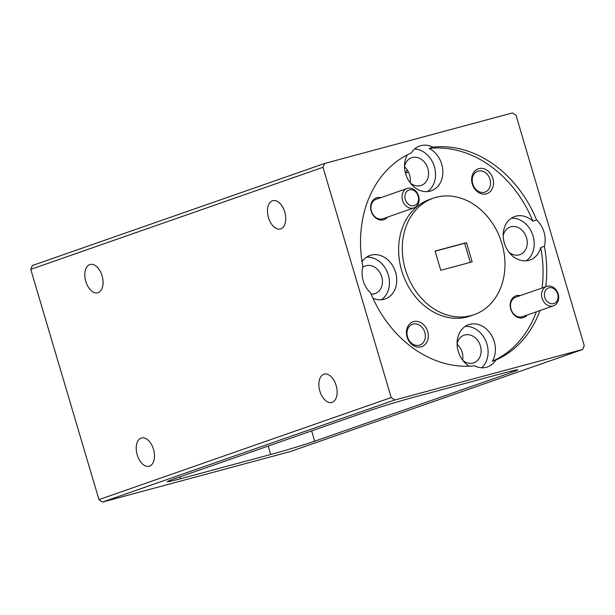 <?xml version="1.0" encoding="UTF-8"?>
<svg xmlns="http://www.w3.org/2000/svg" width="615" height="615" viewBox="0 0 615 615"><rect width="100%" height="100%" fill="white"/><g stroke="black" fill="none" stroke-linecap="round" stroke-linejoin="round"><path stroke-width="0.92" d="M542.061 298.26A10.286 8.318 -109.3 0 1 546.72 286.39A10.286 8.318 -109.3 0 1 558.151 293.932A10.286 8.318 -109.3 0 1 553.5 305.809A10.286 8.318 -109.3 0 1 542.061 298.26M553.5 305.809L522.45 316.656A10.286 8.318 -109.3 0 1 511.011 309.107A10.286 8.318 -109.3 0 1 515.662 297.23L546.72 286.39M557.682 293.97A8.226 6.657 70.7 0 0 548.911 287.812A8.226 6.657 70.7 0 0 544.813 297.429A8.226 6.657 70.7 0 0 553.585 303.587A8.226 6.657 70.7 0 0 557.682 293.97M410.297 182.97A14.645 11.846 70.7 0 0 421.221 185.415A14.645 11.846 70.7 0 0 427.84 168.502A14.645 11.846 70.7 0 0 411.558 157.755A14.645 11.846 70.7 0 0 404.532 166.465M410.059 182.663A14.645 11.846 70.7 0 0 409.575 174.883A14.645 11.846 70.7 0 0 404.539 166.85M472.282 184.016A13.169 10.655 70.7 0 0 486.319 193.863A13.169 10.655 70.7 0 0 492.876 178.481A13.169 10.655 70.7 0 0 478.847 168.633A13.169 10.655 70.7 0 0 472.282 184.016M472.774 183.985A11.024 8.918 70.7 0 0 485.027 192.072A11.024 8.918 70.7 0 0 490.017 179.342A11.024 8.918 70.7 0 0 477.755 171.254A11.024 8.918 70.7 0 0 472.774 183.985M542.069 288.012A111.915 90.543 70.7 0 0 540.723 247.561A23.039 18.642 -109.3 0 1 529.961 260.03A23.039 18.642 -109.3 0 1 504.346 243.117A23.039 18.642 -109.3 0 1 514.77 216.518A23.039 18.642 -109.3 0 1 532.921 221.215A111.915 90.543 70.7 0 0 429.193 148.423A23.039 18.642 -109.3 0 1 441.708 164.19A23.039 18.642 -109.3 0 1 431.292 190.788A23.039 18.642 -109.3 0 1 405.677 173.876A23.039 18.642 -109.3 0 1 407.307 154.857M427.471 191.588A23.039 18.642 70.7 0 0 434.405 166.742A23.039 18.642 70.7 0 0 414.648 148.999M387.558 217.11A11.524 9.317 -109.3 0 1 378.54 219.555A11.524 9.317 -109.3 0 1 371.191 211.206A11.524 9.317 -109.3 0 1 380.77 197.684M407.176 188.467L376.126 199.306A10.286 8.318 70.7 0 0 371.475 211.183A10.286 8.318 70.7 0 0 382.907 218.732L413.957 207.885A10.286 8.318 -109.3 0 1 402.525 200.336A10.286 8.318 -109.3 0 1 407.176 188.467A10.286 8.318 -109.3 0 1 418.607 196.008A10.286 8.318 -109.3 0 1 413.957 207.885M284.737 211.983A14.645 8.595 -105.1 0 0 272.806 200.675A14.645 8.595 -105.1 0 0 268.486 217.664A14.645 8.595 -105.1 0 0 280.417 228.964A14.645 8.595 -105.1 0 0 284.737 211.983M102.082 275.774A14.645 8.595 -105.1 0 0 90.151 264.473A14.645 8.595 -105.1 0 0 85.823 281.455A14.645 8.595 -105.1 0 0 97.762 292.763A14.645 8.595 -105.1 0 0 102.082 275.774M405.462 173.107L406.83 170.586A20.733 0.723 -16.5 0 1 407.445 170.24M408.483 172.085A23.039 0.8 163.5 0 0 405.508 173.276M418.146 196.047A8.226 6.657 70.7 0 0 409.375 189.889A8.226 6.657 70.7 0 0 405.277 199.506A8.226 6.657 70.7 0 0 414.041 205.664A8.226 6.657 70.7 0 0 418.146 196.047M508.966 252.212A14.645 11.846 70.7 0 0 519.89 254.656A14.645 11.846 70.7 0 0 526.509 237.744A14.645 11.846 70.7 0 0 510.227 226.996A14.645 11.846 70.7 0 0 503.201 235.706M462.849 360.39A14.645 11.846 70.7 0 0 473.773 362.835A14.645 11.846 70.7 0 0 480.4 345.922A14.645 11.846 70.7 0 0 464.11 335.175A14.645 11.846 70.7 0 0 457.083 343.885M462.618 360.082A14.645 11.846 70.7 0 0 462.134 352.303A14.645 11.846 70.7 0 0 457.091 344.269M371.129 294.101A14.645 11.846 70.7 0 0 375.104 293.593A14.645 11.846 70.7 0 0 381.723 276.681A14.645 11.846 70.7 0 0 365.441 265.934A14.645 11.846 70.7 0 0 362.673 267.448M407.069 337.005A13.169 10.655 70.7 0 0 421.098 346.852A13.169 10.655 70.7 0 0 427.656 331.47A13.169 10.655 70.7 0 0 413.626 321.622A13.169 10.655 70.7 0 0 407.069 337.005M407.553 336.966A11.024 8.918 70.7 0 0 419.814 345.061A11.024 8.918 70.7 0 0 424.796 332.331A11.024 8.918 70.7 0 0 412.542 324.236A11.024 8.918 70.7 0 0 407.553 336.966M433.275 198.199L429.624 199.475A61.715 49.93 70.7 0 0 401.71 270.723A61.715 49.93 70.7 0 0 470.321 316.01L473.973 314.734A61.715 49.93 70.7 0 0 501.886 243.486A61.715 49.93 70.7 0 0 433.275 198.199A61.715 49.93 70.7 0 0 405.362 269.447A61.715 49.93 70.7 0 0 473.973 314.734M540.723 247.561L544.375 246.284A23.039 18.642 70.7 0 0 544.037 232.155A23.039 18.642 70.7 0 0 536.572 219.939A111.915 90.543 70.7 0 0 432.852 147.146A23.039 18.642 70.7 0 0 419.753 146.001A23.039 18.642 70.7 0 0 411.35 152.927A111.915 90.543 70.7 0 0 362.873 266.649A23.039 18.642 70.7 0 0 363.211 280.778A23.039 18.642 70.7 0 0 370.676 292.994A111.915 90.543 70.7 0 0 474.396 365.787A23.039 18.642 70.7 0 0 487.495 366.932A23.039 18.642 70.7 0 0 495.898 360.006L492.246 361.282A111.915 90.543 70.7 0 0 536.341 311.805M526.14 260.829A23.039 18.642 70.7 0 0 533.074 235.983A23.039 18.642 70.7 0 0 511.28 218.271M469.191 366.186A23.039 18.642 -109.3 0 1 458.229 351.296A23.039 18.642 -109.3 0 1 468.653 324.697A23.039 18.642 -109.3 0 1 494.268 341.609A23.039 18.642 -109.3 0 1 492.246 361.282M481.637 367.762A23.039 18.642 70.7 0 0 486.957 344.162A23.039 18.642 70.7 0 0 465.163 326.45M362.027 261.698A23.039 18.642 -109.3 0 1 369.984 255.456A23.039 18.642 -109.3 0 1 395.599 272.368A23.039 18.642 -109.3 0 1 385.175 298.959A23.039 18.642 -109.3 0 1 372.936 298.229M381.354 299.766A23.039 18.642 70.7 0 0 388.288 274.913A23.039 18.642 70.7 0 0 366.494 257.208M527.093 315.034A11.524 9.317 -109.3 0 1 518.084 317.478A11.524 9.317 -109.3 0 1 510.734 309.13A11.524 9.317 -109.3 0 1 520.313 295.607M319.869 391.14A14.645 8.595 -105.1 0 0 331.8 402.441A14.645 8.595 -105.1 0 0 336.128 385.459A14.645 8.595 -105.1 0 0 324.19 374.151A14.645 8.595 -105.1 0 0 319.869 391.14M137.214 454.931A14.645 8.595 -105.1 0 0 149.145 466.239A14.645 8.595 -105.1 0 0 153.473 449.25A14.645 8.595 -105.1 0 0 141.535 437.949A14.645 8.595 -105.1 0 0 137.214 454.931M440.771 270.308L435.074 251.066L466.477 242.625L472.174 261.867L440.771 270.308M584.25 345.638L516.047 115.382L512.541 112.922L324.635 163.452L322.998 167.295L391.202 397.551L394.707 400.011L582.613 349.481L584.25 345.638M322.998 167.295L30.75 269.362L98.954 499.618L391.202 397.551M311.636 430.884L314.688 441.193L511.957 372.298A32.918 1.145 -16.5 0 0 517.776 369.869A32.918 1.145 -16.5 0 0 504.477 372.836L414.387 397.067A32.918 1.145 -16.5 0 0 370.384 410.366L173.115 479.262A32.918 1.145 -16.5 0 0 167.295 481.691A32.918 1.145 -16.5 0 0 180.595 478.724L270.685 454.493L268.186 446.06M314.688 441.193A32.918 1.145 -16.5 0 1 270.685 454.493M394.707 400.011L102.459 502.078L290.365 451.548L582.613 349.481M495.898 360.006A111.915 90.543 70.7 0 0 539.993 310.529M545.72 286.736A111.915 90.543 70.7 0 0 544.375 246.284M102.459 502.078L98.954 499.618M30.75 269.362L32.387 265.519L324.635 163.452M470.306 262.367L464.648 243.263L466.477 242.625M435.113 251.204L464.648 243.263M536.572 219.939L532.921 221.215M429.193 148.423L432.852 147.146M511.957 372.298L511.572 371.006M180.034 476.848L180.595 478.724"/></g></svg>
